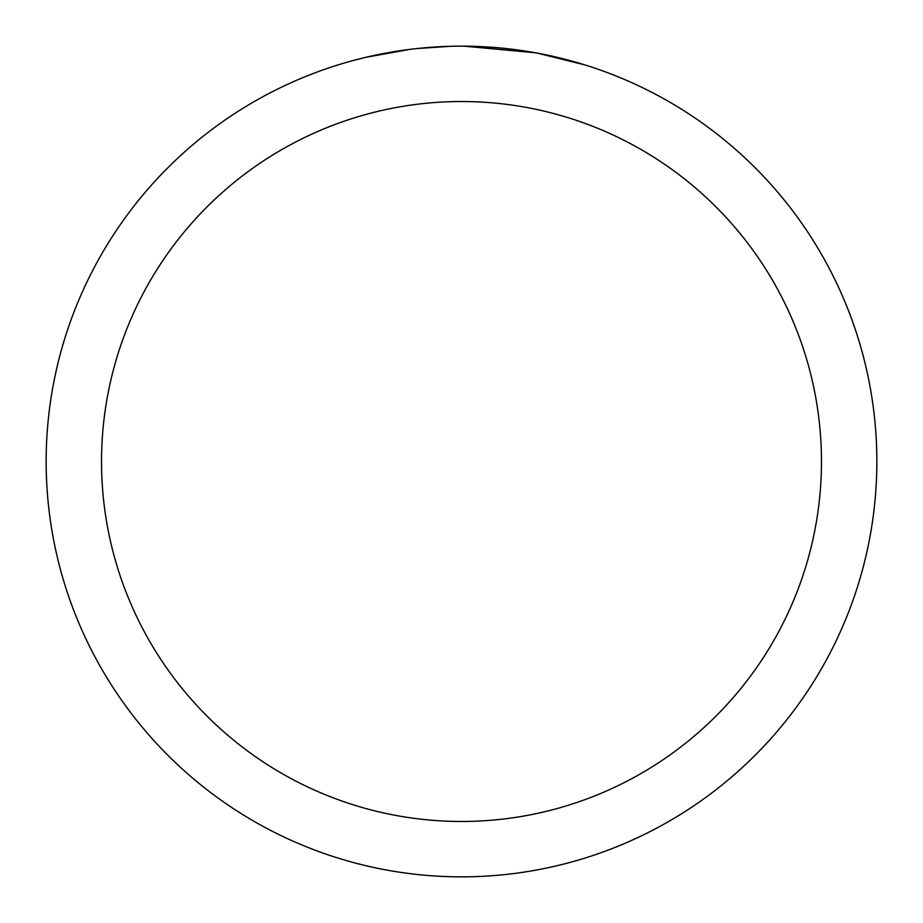 <?xml version="1.0" encoding="UTF-8"?>
<svg xmlns="http://www.w3.org/2000/svg" width="923" height="923" viewBox="0 0 923 923"><rect width="100%" height="100%" fill="white"/><g stroke="black" fill="none" stroke-linecap="round" stroke-linejoin="round"><path stroke-width="1.38" d="M461.5 101.53A359.97 359.97 0 0 1 821.47 461.5A359.97 359.97 0 0 1 461.5 821.47A359.97 359.97 0 0 1 101.53 461.5A359.97 359.97 0 0 1 461.5 101.53M461.5 46.15A415.35 415.35 0 0 1 876.85 461.5A415.35 415.35 0 0 1 461.5 876.85A415.35 415.35 0 0 1 46.15 461.5A415.35 415.35 0 0 1 461.5 46.15M537.244 53.119L584.894 64.91M535.282 52.761L463.9 46.162M469.784 46.231L475.553 46.392M512.646 49.311L514.399 49.53M414.658 48.804L409.593 49.404M352.563 60.687L365.958 57.295L409.593 49.415M431.053 47.269L437.664 46.842M450.562 46.288L416.608 48.584M399.405 50.823L407.043 49.738"/></g></svg>
